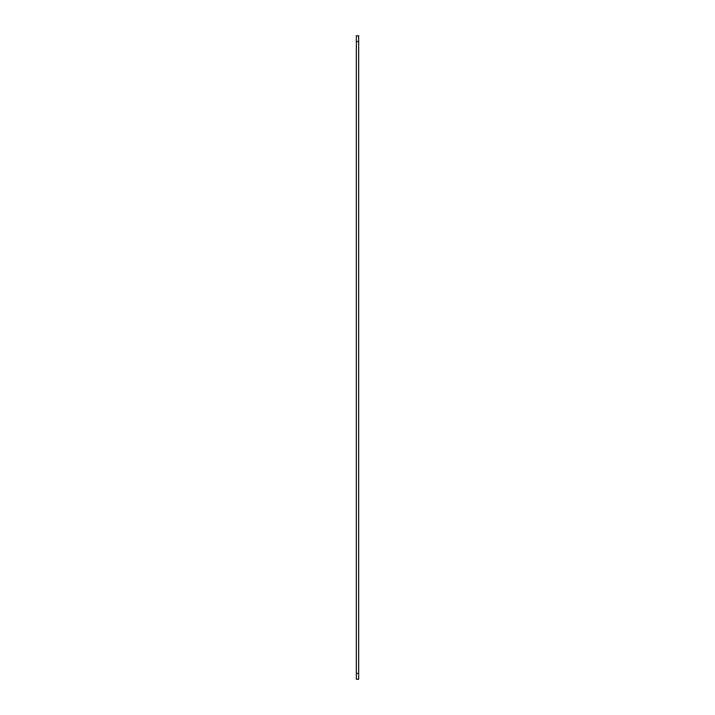 <?xml version="1.0" encoding="UTF-8"?>
<svg xmlns="http://www.w3.org/2000/svg" width="715" height="715" viewBox="0 0 715 715"><rect width="100%" height="100%" fill="white"/><g stroke="black" fill="none" stroke-linecap="round" stroke-linejoin="round"><path stroke-width="1.07" d="M358.662 35.75L358.662 41.55L356.338 41.55L356.338 35.75L358.662 35.75M358.662 673.45L358.662 679.25L356.338 679.25L356.338 673.45L358.662 673.45L358.662 41.55M356.338 673.45L356.338 41.55"/></g></svg>
